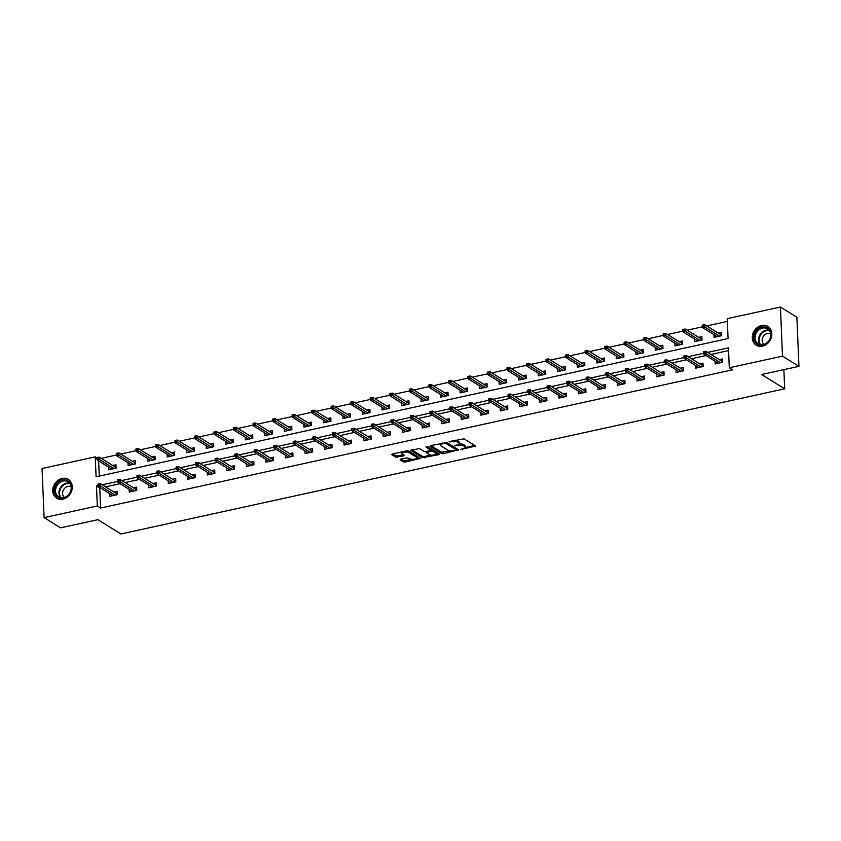 <?xml version="1.0" encoding="UTF-8"?>
<svg xmlns="http://www.w3.org/2000/svg" width="841" height="841" viewBox="0 0 841 841"><rect width="100%" height="100%" fill="white"/><g stroke="black" fill="none" stroke-linecap="round" stroke-linejoin="round"><path stroke-width="1.26" d="M460.731 449.504L475.68 446.077L464.053 438.855L449.126 441.578L451.712 441.767A4.447 1.535 177.6 0 1 457.714 442.187L458.681 442.797A4.447 1.535 177.6 0 1 459.197 443.47A4.447 1.535 177.6 0 1 456.821 444.931L454.718 445.772L457.725 445.499A4.447 1.535 177.6 0 1 463.727 445.919L464.695 446.518A4.447 1.535 177.6 0 1 465.199 447.202A4.447 1.535 177.6 0 1 462.823 448.663L460.731 449.504M62.055 478.466A11.038 9.24 121.8 0 1 68.31 479.444A11.038 9.24 121.8 0 1 71.832 490.271A11.038 9.24 121.8 0 1 62.917 499.165A11.038 9.24 121.8 0 1 56.662 498.198A11.038 9.24 121.8 0 1 53.141 487.36A11.038 9.24 121.8 0 1 62.055 478.466M761.631 325.467A11.038 9.24 121.8 0 1 767.886 326.445A11.038 9.24 121.8 0 1 771.407 337.273A11.038 9.24 121.8 0 1 762.493 346.177A11.038 9.24 121.8 0 1 756.238 345.199A11.038 9.24 121.8 0 1 752.716 334.371A11.038 9.24 121.8 0 1 761.631 325.467M400.684 459.197L400.095 459.859L403.365 461.888L405.236 462.024L420.479 458.387L408.694 450.955L406.823 450.829L392.316 453.993L391.738 454.666L395.68 457.115L403.754 455.885L404.5 455.433L402.387 454.003A3.721 1.283 177.6 0 1 401.956 453.446A3.721 1.283 177.6 0 1 404.752 452.08A3.721 1.283 177.6 0 1 408.957 452.574L416.61 457.325A3.721 1.283 177.6 0 1 417.041 457.882A3.721 1.283 177.6 0 1 414.245 459.249A3.721 1.283 177.6 0 1 410.04 458.755L406.886 457.84L400.684 459.197M780.437 307.028L796.89 317.236L798.95 366.35L761.641 374.508L784.674 388.815L120.904 533.972L97.871 519.675L60.563 527.833L44.11 517.614L42.05 468.511L95.254 456.873L96.095 476.784L728.064 338.566L727.234 318.655L780.437 307.028L782.498 356.132L729.294 367.769L728.453 347.859L707.691 352.4M798.95 366.35L782.498 356.132M100.521 487.948L99.774 488.116L100.605 508.027L732.585 369.809L729.294 367.769M100.605 508.027L97.314 505.977L44.11 517.614M441.578 453.53L443.459 453.667L458.534 449.819L446.907 442.597L430.539 445.635L429.951 446.308L441.578 453.53L441.525 452.206L450.292 450.829M438.844 454.666L422.476 457.714L410.681 450.282L419.512 448.589L424.221 451.522L426.093 451.659L430.96 450.292L425.893 447.034L427.606 446.655L439.433 454.003L438.844 454.666L438.802 453.614M784.674 388.815L783.875 369.641M728.569 350.592L710.981 354.439M705.956 355.543L691.449 358.718M686.424 359.811L671.917 362.986M666.892 364.09L652.395 367.254M647.37 368.358L632.863 371.533M627.838 372.626L613.331 375.801M608.306 376.894L593.799 380.069M588.774 381.173L574.266 384.337M569.241 385.441L554.745 388.616M549.72 389.709L535.212 392.884M530.187 393.987L515.68 397.152M510.655 398.256L496.148 401.43M491.123 402.524L476.616 405.698M471.591 406.792L457.094 409.966M452.069 411.07L437.562 414.245M432.537 415.338L418.03 418.513M413.005 419.606L398.497 422.781M393.472 423.885L378.965 427.049M373.94 428.153L359.443 431.328M354.418 432.421L339.911 435.596M334.886 436.7L320.379 439.864M315.354 440.968L300.847 444.143M295.822 445.236L281.315 448.411M276.29 449.504L261.793 452.679M256.768 453.783L242.261 456.957M237.236 458.051L222.728 461.225M217.703 462.319L203.196 465.494M198.171 466.597L183.664 469.762M178.639 470.865L164.142 474.04M159.117 475.133L144.61 478.308M139.585 479.412L125.078 482.576M120.053 483.68L105.546 486.855M715.039 361.178L715.155 363.911L722.661 362.271L722.524 358.949L719.36 359.643M695.507 365.457L695.623 368.179L703.129 366.539L702.992 363.217L699.828 363.911M675.975 369.725L676.09 372.458L683.607 370.807L683.46 367.496L680.295 368.19M656.443 373.993L656.558 376.726L664.075 375.086L663.938 371.764L660.763 372.458M636.921 378.261L637.026 380.994L644.542 379.354L644.406 376.032L641.231 376.726M617.389 382.539L617.504 385.273L625.01 383.622L624.874 380.311L621.709 381.005M597.856 386.807L597.972 389.541L605.478 387.901L605.341 384.579L602.177 385.273M578.324 391.076L578.44 393.809L585.956 392.169L585.809 388.847L582.645 389.541M558.792 395.354L558.908 398.077L566.424 396.437L566.287 393.125L563.113 393.809M539.27 399.622L539.375 402.355L546.892 400.705L546.755 397.394L543.58 398.087M519.738 403.89L519.854 406.624L527.36 404.984L527.223 401.662L524.059 402.355M500.206 408.169L500.321 410.892L507.827 409.252L507.691 405.93L504.526 406.624M480.674 412.437L480.789 415.17L488.306 413.52L488.158 410.208L484.994 410.902M461.141 416.705L461.257 419.438L468.773 417.798L468.637 414.476L465.462 415.17M441.62 420.973L441.725 423.706L449.241 422.066L449.105 418.744L445.93 419.438M422.087 425.252L422.203 427.985L429.709 426.334L429.572 423.023L426.408 423.717M402.555 429.52L402.671 432.253L410.177 430.613L410.04 427.291L406.876 427.985M383.023 433.788L383.139 436.521L390.655 434.881L390.508 431.559L387.344 432.253M363.491 438.066L363.606 440.789L371.123 439.149L370.986 435.838L367.811 436.521M343.969 442.334L344.074 445.068L351.591 443.417L351.454 440.106L348.279 440.8M324.437 446.603L324.552 449.336L332.058 447.696L331.922 444.374L328.757 445.068M304.905 450.881L305.02 453.604L312.526 451.964L312.389 448.642L309.225 449.336M285.372 455.149L285.488 457.882L293.004 456.232L292.857 452.921L289.693 453.614M265.84 459.417L265.956 462.151L273.472 460.511L273.336 457.189L270.161 457.882M246.318 463.685L246.424 466.419L253.94 464.779L253.803 461.457L250.629 462.151M226.786 467.964L226.902 470.687L234.408 469.047L234.271 465.735L231.107 466.429M207.254 472.232L207.37 474.965L214.876 473.325L214.739 470.003L211.575 470.697M187.722 476.5L187.837 479.233L195.354 477.593L195.207 474.271L192.042 474.965M168.189 480.779L168.305 483.501L175.822 481.861L175.685 478.54L172.51 479.233M148.668 485.047L148.773 487.78L156.289 486.13L156.153 482.818L152.978 483.512M129.136 489.315L129.251 492.048L136.757 490.408L136.62 487.086L133.456 487.78M109.603 493.583L109.719 496.316L117.225 494.676L117.088 491.354L113.924 492.048M727.349 321.399L706.682 325.919M702.424 326.844L687.15 330.187M682.892 331.123L667.617 334.455M663.36 335.391L648.085 338.734M643.838 339.659L628.563 343.002M624.306 343.937L609.031 347.27M604.774 348.206L589.499 351.549M585.241 352.474L569.967 355.817M565.709 356.742L550.435 360.085M546.187 361.02L530.913 364.363M526.655 365.288L511.381 368.631M507.123 369.556L491.848 372.899M487.591 373.835L472.316 377.167M468.059 378.103L452.784 381.446M448.537 382.371L433.262 385.714M429.005 386.65L413.73 389.982M409.472 390.918L394.198 394.261M389.94 395.186L374.666 398.529M370.408 399.454L355.133 402.797M350.886 403.733L335.612 407.076M331.354 408.001L316.079 411.344M311.822 412.269L296.547 415.612M292.29 416.547L277.015 419.88M272.757 420.815L257.483 424.158M253.236 425.083L237.961 428.426M233.703 429.362L218.429 432.695M214.171 433.63L198.897 436.973M194.639 437.898L179.364 441.241M175.107 442.166L159.832 445.509M155.585 446.445L140.3 449.788M136.053 450.713L120.778 454.056M116.521 454.981L101.246 458.324M98.628 460.921L99.27 476.09M713.925 334.634L714.041 337.367L721.546 335.727L721.41 332.405L718.246 333.099M694.393 338.912L694.508 341.635L702.025 339.995L701.878 336.673L698.713 337.367M674.86 343.181L674.976 345.914L682.493 344.263L682.356 340.952L679.181 341.646M655.339 347.449L655.444 350.182L662.96 348.542L662.824 345.22L659.649 345.914M635.807 351.717L635.922 354.45L643.428 352.81L643.291 349.488L640.127 350.182M616.274 355.995L616.39 358.729L623.896 357.078L623.759 353.767L620.595 354.46M596.742 360.263L596.858 362.997L604.374 361.357L604.227 358.035L601.063 358.729M577.21 364.531L577.325 367.265L584.842 365.625L584.705 362.303L581.53 362.997M557.688 368.81L557.793 371.533L565.31 369.893L565.173 366.571L561.998 367.265M538.156 373.078L538.272 375.811L545.777 374.161L545.641 370.849L542.477 371.543M518.624 377.346L518.739 380.079L526.245 378.439L526.109 375.118L522.944 375.811M499.091 381.614L499.207 384.348L506.724 382.708L506.576 379.386L503.412 380.079M479.559 385.893L479.675 388.626L487.191 386.976L487.055 383.664L483.88 384.358M460.038 390.161L460.143 392.894L467.659 391.254L467.522 387.932L464.348 388.626M440.505 394.429L440.621 397.162L448.127 395.522L447.99 392.2L444.826 392.894M420.973 398.708L421.089 401.43L428.595 399.79L428.458 396.479L425.294 397.162M401.441 402.976L401.556 405.709L409.073 404.069L408.926 400.747L405.761 401.441M381.909 407.244L382.024 409.977L389.541 408.337L389.404 405.015L386.229 405.709M362.387 411.522L362.492 414.245L370.008 412.605L369.872 409.283L366.697 409.977M342.855 415.79L342.97 418.524L350.476 416.873L350.34 413.562L347.175 414.256M323.322 420.058L323.438 422.792L330.944 421.152L330.807 417.83L327.643 418.524M303.79 424.327L303.906 427.06L311.422 425.42L311.275 422.098L308.111 422.792M284.258 428.605L284.374 431.338L291.89 429.688L291.753 426.376L288.579 427.07M264.736 432.873L264.841 435.606L272.358 433.967L272.221 430.645L269.046 431.338M245.204 437.141L245.32 439.875L252.826 438.235L252.689 434.913L249.525 435.606M225.672 441.42L225.787 444.143L233.293 442.503L233.157 439.191L229.992 439.875M206.14 445.688L206.255 448.421L213.772 446.771L213.625 443.459L210.46 444.153M186.607 449.956L186.723 452.689L194.239 451.049L194.103 447.727L190.928 448.421M167.086 454.235L167.191 456.957L174.707 455.317L174.571 451.995L171.396 452.689M147.553 458.503L147.669 461.236L155.175 459.585L155.038 456.274L151.874 456.968M128.021 462.771L128.137 465.504L135.643 463.864L135.506 460.542L132.342 461.236M108.489 467.039L108.605 469.772L116.121 468.132L115.974 464.81L112.81 465.504M96.831 457.851L95.254 456.873M98.082 485.72L96.484 486.066L97.314 505.977M703.507 353.315L688.159 356.668M683.985 357.583L668.627 360.947M664.453 361.861L649.105 365.215M644.921 366.129L629.573 369.483M625.389 370.397L610.04 373.751M605.856 374.666L590.508 378.03M586.335 378.944L570.976 382.298M566.802 383.212L551.454 386.566M547.27 387.48L531.922 390.844M527.738 391.759L512.39 395.112M508.206 396.027L492.858 399.38M488.684 400.295L473.325 403.659M469.152 404.574L453.804 407.927M449.62 408.842L434.271 412.195M430.087 413.11L414.739 416.463M410.555 417.378L395.207 420.742M391.033 421.656L375.675 425.01M371.501 425.924L356.153 429.278M351.969 430.193L336.621 433.557M332.437 434.471L317.089 437.825M312.905 438.739L297.556 442.093M293.383 443.007L278.024 446.371M273.851 447.286L258.502 450.639M254.318 451.554L238.97 454.907M234.786 455.822L219.438 459.175M215.254 460.09L199.906 463.454M195.732 464.369L180.373 467.722M176.2 468.637L160.852 471.99M156.668 472.905L141.32 476.269M137.136 477.183L121.787 480.537M117.603 481.451L102.255 484.805M99.774 488.116L96.484 486.066M465.199 447.202L465.147 445.867A4.447 1.535 177.6 0 0 464.631 445.194L464.695 446.518M458.976 443.964A4.447 1.535 177.6 0 1 463.664 444.595L464.631 445.194M459.197 443.47L459.133 442.135A4.447 1.535 177.6 0 0 458.629 441.462L458.681 442.797M455.286 440.232A4.447 1.535 177.6 0 1 457.662 440.863L458.629 441.462M465.073 447.591L474.734 445.478M430.844 445.572L441.525 452.206M456.2 449.536L457.588 449.231M455.696 450.229L456.106 449.756L445.898 443.417L442.808 443.712A4.447 1.535 177.6 0 0 440.432 445.183A4.447 1.535 177.6 0 0 440.936 445.856L447.917 450.187A4.447 1.535 177.6 0 0 453.919 450.618L455.696 450.229M456.064 448.737L456.106 449.756M446.392 442.429L456.053 448.432M440.505 443.459A4.447 1.535 177.6 0 0 440.379 443.859L440.432 445.183M438.476 453.415L436.059 453.94M430.886 455.076L424.295 456.516L424.348 457.84M411.733 449.746L422.413 456.379L424.295 456.516M430.76 449.189L427.154 446.529M429.12 454.56A3.721 1.283 177.6 0 0 433.315 455.055A3.721 1.283 177.6 0 0 436.122 453.688A3.721 1.283 177.6 0 0 435.691 453.12L432.989 451.449L431.118 451.312L426.261 452.679L429.12 454.56M436.122 453.688L436.059 452.363A3.721 1.283 177.6 0 0 435.638 451.796L435.691 453.12M430.949 450.019L432.936 450.124L435.638 451.796M417.041 457.882L416.989 456.558A3.721 1.283 177.6 0 0 416.558 455.99L416.61 457.325M407.317 450.755A3.721 1.283 177.6 0 1 408.905 451.239L416.558 455.99M401.945 451.89A3.721 1.283 177.6 0 0 401.903 452.111L401.956 453.446M392.631 453.93L395.617 455.79L397.499 455.917L403.386 454.634M400.989 459.123L403.312 460.563L405.183 460.689L411.733 459.26M416.989 458.114L419.375 457.588M716.427 336.842L716.406 336.179M720.075 334.234L721.473 333.93M720.464 335.958L721.052 334.024L721.126 335.822M703.507 324.878L702.256 325.162L702.309 326.487L703.56 326.213L703.507 324.878L704.842 324.773L704.937 327.16L702.687 327.654L717.205 336.673M703.56 326.213L719.465 336.179M704.842 324.773L720.401 334.434M702.687 327.654L702.309 326.487M717.52 362.723L717.541 363.386M722.587 360.474L722.24 362.366M721.578 362.503L722.167 360.568L721.189 360.778M721.515 360.989L705.946 351.317L706.051 353.704L720.569 362.723M704.674 352.757L704.611 351.433L703.36 351.706L703.423 353.031L704.674 352.757L706.051 353.704L703.801 354.198L718.319 363.217M705.946 351.317L704.611 351.433M703.423 353.031L703.801 354.198M755.46 342.224A9.556 8 121.8 0 1 758.035 329.315A9.556 8 121.8 0 1 769.725 330.071A9.556 8 121.8 0 1 767.139 342.981A9.556 8 121.8 0 1 755.46 342.224M769.526 330.723A8.852 7.401 -58.2 0 0 767.591 328.842A8.852 7.401 -58.2 0 0 757.583 331.154A8.852 7.401 -58.2 0 0 756.322 341.982A8.852 7.401 -58.2 0 0 758.256 343.864A8.852 7.401 -58.2 0 0 768.264 341.551A8.852 7.401 -58.2 0 0 769.526 330.723M770.661 333.772A6.297 5.267 -58.2 0 0 763.754 335.832A6.297 5.267 -58.2 0 0 763.018 343.349A6.297 5.267 -58.2 0 0 764.038 344.442M768.853 327.149A10.965 9.177 -58.2 0 0 768.38 326.834A10.965 9.177 -58.2 0 0 755.964 329.693A10.965 9.177 -58.2 0 0 754.398 343.128A10.965 9.177 -58.2 0 0 756.805 345.472A10.965 9.177 -58.2 0 0 757.299 345.746M62.633 480.19A9.556 8 121.8 0 1 71.464 487.296A9.556 8 121.8 0 1 63.39 498.103A9.556 8 121.8 0 1 54.56 490.997A9.556 8 121.8 0 1 62.633 480.19M63.685 497.641A8.852 7.401 -58.2 0 0 70.833 490.513A8.852 7.401 -58.2 0 0 68.005 481.83A8.852 7.401 -58.2 0 0 62.991 481.052A8.852 7.401 -58.2 0 0 55.853 488.179A8.852 7.401 -58.2 0 0 58.67 496.863A8.852 7.401 -58.2 0 0 63.685 497.641M71.086 486.771A6.297 5.267 -58.2 0 0 67.9 486.424A6.297 5.267 -58.2 0 0 62.886 491.26A6.297 5.267 -58.2 0 0 64.463 497.43M69.267 480.148A10.965 9.177 -58.2 0 0 68.794 479.822A10.965 9.177 -58.2 0 0 62.581 478.855A10.965 9.177 -58.2 0 0 53.719 487.696A10.965 9.177 -58.2 0 0 57.22 498.461A10.965 9.177 -58.2 0 0 57.724 498.745M696.905 341.12L696.874 340.447M700.542 338.502L701.941 338.198M700.931 340.237L701.52 338.292L701.594 340.09M683.975 329.157L682.724 329.43L682.776 330.755L684.027 330.481L683.975 329.157L685.31 329.041L685.404 331.438L683.155 331.932L697.673 340.941M684.027 330.481L699.933 340.458M685.31 329.041L700.868 338.713M683.155 331.932L682.776 330.755M677.373 345.388L677.341 344.715M681.01 342.781L682.419 342.476M681.41 344.505L681.988 342.56L682.062 344.358M664.443 333.425L663.192 333.698L663.244 335.023L664.495 334.75L664.443 333.425L665.778 333.32L665.872 335.706L663.623 336.2L678.151 345.22M664.495 334.75L680.401 344.726M665.778 333.32L681.336 342.981M663.623 336.2L663.244 335.023M697.988 366.991L698.009 367.664M703.055 364.742L702.708 366.634M702.046 366.781L702.634 364.836L701.657 365.047M701.983 365.257L686.424 355.585L686.519 357.982L701.047 367.002M685.142 357.026L685.089 355.701L683.838 355.974L683.891 357.299L685.142 357.026L686.519 357.982L684.269 358.476L698.787 367.485M686.424 355.585L685.089 355.701M683.891 357.299L684.269 358.476M678.456 371.259L678.487 371.932M683.523 369.02L683.176 370.902M682.514 371.049L683.102 369.104L682.125 369.325M682.45 369.525L666.892 359.864L666.987 362.25L681.515 371.27M665.609 361.294L665.557 359.969L664.306 360.242L664.358 361.567L665.609 361.294L666.987 362.25L664.737 362.744L679.255 371.764M666.892 359.864L665.557 359.969M664.358 361.567L664.737 362.744M657.841 349.656L657.809 348.983M661.478 347.049L662.887 346.744M661.878 348.773L662.456 346.839L662.54 348.626M644.91 337.693L643.659 337.966L643.712 339.301L644.973 339.028L644.91 337.693L646.245 337.588L646.351 339.974L644.09 340.468L658.619 349.488M644.973 339.028L660.868 348.994M646.245 337.588L661.814 347.249M644.09 340.468L643.712 339.301M638.308 353.924L638.277 353.262M641.956 351.317L643.354 351.012M642.345 353.052L642.934 351.107L643.008 352.905M625.378 341.972L624.127 342.245L624.19 343.57L625.441 343.296L625.378 341.972L626.713 341.856L626.818 344.253L624.558 344.736L639.086 353.756M625.441 343.296L641.336 353.262M626.713 341.856L642.282 351.527M624.558 344.736L624.19 343.57M618.776 358.203L618.755 357.53M622.424 355.596L623.822 355.28M622.813 357.32L623.402 355.375L623.475 357.173M605.856 346.24L604.605 346.513L604.658 347.838L605.909 347.564L605.856 346.24L607.191 346.135L607.286 348.521L605.036 349.015L619.554 358.035M605.909 347.564L621.814 357.541M607.191 346.135L622.75 355.796M605.036 349.015L604.658 347.838M658.923 375.538L658.955 376.2M664.001 373.288L663.644 375.181M662.992 375.317L663.57 373.383L662.592 373.593M662.918 373.793L647.36 364.132L647.454 366.518L661.983 375.538M646.077 365.572L646.025 364.237L644.774 364.51L644.826 365.846L646.077 365.572L647.454 366.518L645.205 367.012L659.733 376.032M647.36 364.132L646.025 364.237M644.826 365.846L645.205 367.012M639.391 379.806L639.423 380.468M644.469 377.556L644.122 379.449M643.46 379.596L644.038 377.651L643.06 377.861M643.397 378.072L627.828 368.4L627.933 370.797L642.45 379.806M626.556 369.84L626.492 368.516L625.241 368.789L625.294 370.114L626.556 369.84L627.933 370.797L625.672 371.28L640.201 380.3M627.828 368.4L626.492 368.516M625.294 370.114L625.672 371.28M619.87 384.074L619.891 384.747M624.937 381.825L624.59 383.717M623.927 383.864L624.516 381.919L623.538 382.14M623.864 382.34L608.295 372.679L608.4 375.065L622.918 384.085M607.023 374.108L606.96 372.784L605.709 373.057L605.772 374.382L607.023 374.108L608.4 375.065L606.151 375.559L620.669 384.579M608.295 372.679L606.96 372.784M605.772 374.382L606.151 375.559M600.337 388.342L600.358 389.015M605.404 386.103L605.057 387.985M604.395 388.132L604.984 386.198L604.006 386.408M604.332 386.608L588.774 376.947L588.868 379.333L603.396 388.353M587.491 378.387L587.438 377.052L586.188 377.325L586.24 378.66L587.491 378.387L588.868 379.333L586.619 379.827L601.136 388.847M588.774 376.947L587.438 377.052M586.24 378.66L586.619 379.827M580.805 392.621L580.837 393.283M585.872 390.371L585.525 392.263M584.863 392.4L585.452 390.466L584.474 390.676M584.8 390.886L569.241 381.215L569.336 383.601L583.864 392.621M567.959 382.655L567.906 381.33L566.655 381.604L566.708 382.928L567.959 382.655L569.336 383.601L567.086 384.095L581.604 393.115M569.241 381.215L567.906 381.33M566.708 382.928L567.086 384.095M561.273 396.889L561.304 397.562M566.35 394.639L565.993 396.531M565.341 396.679L565.919 394.734L564.942 394.955M565.268 395.154L549.709 385.493L549.804 387.88L564.332 396.899M548.427 386.923L548.374 385.599L547.123 385.872L547.176 387.196L548.427 386.923L549.804 387.88L547.554 388.374L562.082 397.394M549.709 385.493L548.374 385.599M547.176 387.196L547.554 388.374M541.741 401.157L541.772 401.83M546.818 398.918L546.471 400.8M545.809 400.947L546.387 399.002L545.41 399.223M545.746 399.422L530.177 389.761L530.282 392.148L544.8 401.168M528.905 391.191L528.842 389.867L527.591 390.14L527.643 391.464L528.905 391.191L530.282 392.148L528.022 392.642L542.55 401.662M530.177 389.761L528.842 389.867M527.643 391.464L528.022 392.642M522.219 405.436L522.24 406.098M527.286 403.186L526.939 405.078M526.277 405.215L526.865 403.281L525.888 403.491M526.214 403.691L510.645 394.03L510.75 396.416L525.268 405.436M509.373 395.47L509.31 394.135L508.059 394.418L508.122 395.743L509.373 395.47L510.75 396.416L508.5 396.91L523.018 405.93M510.645 394.03L509.31 394.135M508.122 395.743L508.5 396.91M502.687 409.704L502.708 410.376M507.754 407.454L507.407 409.346M506.745 409.493L507.333 407.549L506.356 407.759M506.681 407.969L491.123 398.298L491.218 400.694L505.746 409.714M489.84 399.738L489.788 398.413L488.537 398.687L488.589 400.011L489.84 399.738L491.218 400.694L488.968 401.189L503.486 410.198M491.123 398.298L489.788 398.413M488.589 400.011L488.968 401.189M483.155 413.972L483.186 414.645M488.222 411.733L487.875 413.614M487.212 413.761L487.801 411.817L486.823 412.037M487.149 412.237L471.591 402.576L471.685 404.963L486.214 413.982M470.308 404.006L470.256 402.681L469.005 402.955L469.057 404.279L470.308 404.006L471.685 404.963L469.436 405.457L483.953 414.476M471.591 402.576L470.256 402.681M469.057 404.279L469.436 405.457M463.622 418.25L463.654 418.913M468.7 416.001L468.342 417.893M467.691 418.03L468.269 416.095L467.291 416.306M467.617 416.505L452.059 406.844L452.153 409.231L466.681 418.25M450.776 408.284L450.723 406.949L449.472 407.223L449.525 408.558L450.776 408.284L452.153 409.231L449.903 409.725L464.432 418.744M452.059 406.844L450.723 406.949M449.525 408.558L449.903 409.725M444.09 422.518L444.122 423.181M449.168 420.269L448.821 422.161M448.158 422.308L448.737 420.363L447.759 420.574M448.095 420.784L432.526 411.112L432.631 413.509L447.149 422.518M431.254 412.553L431.191 411.228L429.94 411.501L429.993 412.826L431.254 412.553L432.631 413.509L430.371 413.993L444.9 423.012M432.526 411.112L431.191 411.228M429.993 412.826L430.371 413.993M424.558 426.786L424.589 427.459M429.635 424.537L429.288 426.429M428.626 426.576L429.215 424.631L428.237 424.852M428.563 425.052L412.994 415.391L413.099 417.777L427.617 426.797M411.722 416.821L411.659 415.496L410.408 415.769L410.471 417.094L411.722 416.821L413.099 417.777L410.85 418.271L425.367 427.291M412.994 415.391L411.659 415.496M410.471 417.094L410.85 418.271M405.036 431.055L405.057 431.727M410.103 428.815L409.756 430.697M409.094 430.844L409.683 428.91L408.705 429.12M409.031 429.32L393.472 419.659L393.567 422.045L408.095 431.065M392.19 421.099L392.137 419.764L390.886 420.037L390.939 421.373L392.19 421.099L393.567 422.045L391.317 422.539L405.835 431.559M393.472 419.659L392.137 419.764M390.939 421.373L391.317 422.539M385.504 435.333L385.535 435.995M390.571 433.083L390.224 434.976M389.562 435.112L390.15 433.178L389.173 433.388M389.499 433.599L373.94 423.927L374.035 426.313L388.563 435.333M372.658 425.367L372.605 424.043L371.354 424.316L371.407 425.641L372.658 425.367L374.035 426.313L371.785 426.808L386.303 435.827M373.94 423.927L372.605 424.043M371.407 425.641L371.785 426.808M365.972 439.601L366.003 440.274M371.049 437.352L370.692 439.244M370.04 439.391L370.618 437.446L369.641 437.656M369.966 437.867L354.408 428.195L354.503 430.592L369.031 439.612M353.125 429.635L353.073 428.311L351.822 428.584L351.874 429.909L353.125 429.635L354.503 430.592L352.253 431.086L366.781 440.106M354.408 428.195L353.073 428.311M351.874 429.909L352.253 431.086M346.439 443.869L346.471 444.542M351.517 441.63L351.17 443.512M350.508 443.659L351.086 441.714L350.108 441.935M350.445 442.135L334.876 432.474L334.981 434.86L349.499 443.88M333.604 433.903L333.541 432.579L332.29 432.852L332.342 434.177L333.604 433.903L334.981 434.86L332.721 435.354L347.249 444.374M334.876 432.474L333.541 432.579M332.342 434.177L332.721 435.354M326.907 448.148L326.939 448.81M331.985 445.898L331.638 447.79M330.976 447.927L331.564 445.993L330.587 446.203M330.912 446.403L315.343 436.742L315.449 439.128L329.966 448.148M314.071 438.182L314.008 436.847L312.757 437.131L312.82 438.455L314.071 438.182L315.449 439.128L313.188 439.622L327.717 448.642M315.343 436.742L314.008 436.847M312.82 438.455L313.188 439.622M307.385 452.416L307.407 453.089M312.453 450.166L312.106 452.059M311.443 452.206L312.032 450.261L311.054 450.471M311.38 450.681L295.822 441.01L295.916 443.407L310.445 452.426M294.539 442.45L294.487 441.126L293.236 441.399L293.288 442.723L294.539 442.45L295.916 443.407L293.667 443.901L308.184 452.91M295.822 441.01L294.487 441.126M293.288 442.723L293.667 443.901M599.255 362.471L599.223 361.798M602.892 359.864L604.29 359.559M603.281 361.588L603.87 359.654L603.943 361.441M586.324 350.508L585.073 350.781L585.126 352.116L586.377 351.832L586.324 350.508L587.659 350.403L587.754 352.789L585.504 353.283L600.022 362.303M586.377 351.832L602.282 361.809M587.659 350.403L603.218 360.064M585.504 353.283L585.126 352.116M579.722 366.739L579.691 366.077M583.36 364.132L584.768 363.827M583.759 365.856L584.337 363.922L584.411 365.719M566.792 354.786L565.541 355.06L565.594 356.384L566.845 356.111L566.792 354.786L568.127 354.671L568.222 357.057L565.972 357.551L580.5 366.571M566.845 356.111L582.75 366.077M568.127 354.671L583.686 364.342M565.972 357.551L565.594 356.384M560.19 371.018L560.159 370.345M563.827 368.4L565.236 368.095M564.227 370.135L564.805 368.19L564.889 369.987M547.26 359.054L546.009 359.328L546.061 360.652L547.323 360.379L547.26 359.054L548.595 358.939L548.7 361.336L546.44 361.83L560.968 370.839M547.323 360.379L563.218 370.355M548.595 358.939L564.164 368.61M546.44 361.83L546.061 360.652M540.658 375.286L540.626 374.613M544.306 372.679L545.704 372.374M544.695 374.403L545.283 372.458L545.357 374.256M527.727 363.323L526.477 363.596L526.54 364.92L527.791 364.647L527.727 363.323L529.063 363.217L529.168 365.604L526.908 366.098L541.436 375.118M527.791 364.647L543.685 374.623M529.063 363.217L544.632 372.878M526.908 366.098L526.54 364.92M521.126 379.554L521.105 378.892M524.773 376.947L526.172 376.642M525.162 378.671L525.751 376.736L525.825 378.534M508.206 367.591L506.955 367.864L507.007 369.199L508.258 368.926L508.206 367.591L509.541 367.485L509.635 369.872L507.386 370.366L521.904 379.386M508.258 368.926L524.164 378.892M509.541 367.485L525.099 377.146M507.386 370.366L507.007 369.199M501.604 383.832L501.572 383.16M505.241 381.215L506.639 380.91M505.63 382.949L506.219 381.005L506.293 382.802M488.674 371.869L487.423 372.142L487.475 373.467L488.726 373.194L488.674 371.869L490.009 371.754L490.103 374.15L487.854 374.634L502.371 383.654M488.726 373.194L504.632 383.17M490.009 371.754L505.567 381.425M487.854 374.634L487.475 373.467M482.072 388.1L482.04 387.428M485.709 385.493L487.118 385.178M486.098 387.217L486.687 385.273L486.76 387.07M469.141 376.137L467.89 376.411L467.943 377.735L469.194 377.462L469.141 376.137L470.476 376.032L470.571 378.418L468.321 378.913L482.85 387.932M469.194 377.462L485.099 387.438M470.476 376.032L486.035 385.693M468.321 378.913L467.943 377.735M462.539 392.369L462.508 391.696M466.177 389.761L467.585 389.457M466.576 391.486L467.154 389.551L467.239 391.338M449.609 380.405L448.358 380.679L448.411 382.014L449.672 381.74L449.609 380.405L450.944 380.3L451.049 382.687L448.789 383.181L463.317 392.2M449.672 381.74L465.567 391.706M450.944 380.3L466.513 389.961M448.789 383.181L448.411 382.014M443.007 396.637L442.976 395.974M446.655 394.03L448.053 393.725M447.044 395.754L447.633 393.819L447.706 395.617M430.077 384.684L428.826 384.957L428.889 386.282L430.14 386.008L430.077 384.684L431.412 384.568L431.517 386.955L429.257 387.449L443.785 396.468M430.14 386.008L446.035 395.974M431.412 384.568L446.981 394.24M429.257 387.449L428.889 386.282M423.475 400.915L423.454 400.242M427.123 398.308L428.521 397.993M427.512 400.032L428.101 398.087L428.174 399.885M410.555 388.952L409.304 389.225L409.357 390.55L410.608 390.277L410.555 388.952L411.89 388.847L411.985 391.233L409.735 391.727L424.253 400.747M410.608 390.277L426.513 400.253M411.89 388.847L427.449 398.508M409.735 391.727L409.357 390.55M403.953 405.183L403.922 404.51M407.591 402.576L408.989 402.271M407.98 404.3L408.568 402.366L408.642 404.153M391.023 393.22L389.772 393.493L389.825 394.828L391.076 394.545L391.023 393.22L392.358 393.115L392.453 395.501L390.203 395.995L404.721 405.015M391.076 394.545L406.981 404.521M392.358 393.115L407.917 402.776M390.203 395.995L389.825 394.828M384.421 409.451L384.39 408.789M388.058 406.844L389.467 406.539M388.447 408.568L389.036 406.634L389.11 408.432M371.491 397.499L370.24 397.772L370.292 399.097L371.543 398.823L371.491 397.499L372.826 397.383L372.92 399.769L370.671 400.263L385.199 409.283M371.543 398.823L387.449 408.789M372.826 397.383L388.384 407.055M370.671 400.263L370.292 399.097M364.889 413.73L364.857 413.057M368.526 411.112L369.935 410.807M368.926 412.847L369.504 410.902L369.588 412.7M351.959 401.767L350.708 402.04L350.76 403.365L352.011 403.091L351.959 401.767L353.294 401.651L353.399 404.048L351.139 404.542L365.667 413.551M352.011 403.091L367.916 413.068M353.294 401.651L368.863 411.323M351.139 404.542L350.76 403.365M345.357 417.998L345.325 417.325M349.004 415.391L350.403 415.086M349.393 417.115L349.982 415.17L350.056 416.968M332.426 406.035L331.175 406.308L331.238 407.633L332.489 407.359L332.426 406.035L333.761 405.93L333.866 408.316L331.606 408.81L346.135 417.83M332.489 407.359L348.384 417.336M333.761 405.93L349.33 415.591M331.606 408.81L331.238 407.633M325.824 422.266L325.803 421.604M329.472 419.659L330.87 419.354M329.861 421.383L330.45 419.449L330.524 421.246M312.905 410.303L311.654 410.576L311.706 411.911L312.957 411.638L312.905 410.303L314.229 410.198L314.334 412.584L312.085 413.078L326.602 422.098M312.957 411.638L328.863 421.604M314.229 410.198L329.798 419.859M312.085 413.078L311.706 411.911M306.303 426.545L306.271 425.872M309.94 423.927L311.338 423.622M310.329 425.662L310.918 423.717L310.991 425.514M293.372 414.581L292.121 414.855L292.174 416.179L293.425 415.906L293.372 414.581L294.707 414.466L294.802 416.863L292.552 417.346L307.07 426.366M293.425 415.906L309.33 425.872M294.707 414.466L310.266 424.137M292.552 417.346L292.174 416.179M286.77 430.813L286.739 430.14M290.408 428.206L291.816 427.89M290.797 429.93L291.385 427.985L291.459 429.783M273.84 418.85L272.589 419.123L272.642 420.447L273.893 420.174L273.84 418.85L275.175 418.744L275.27 421.131L273.02 421.625L287.548 430.645M273.893 420.174L289.798 430.15M275.175 418.744L290.734 428.405M273.02 421.625L272.642 420.447M267.238 435.081L267.207 434.408M270.876 432.474L272.284 432.169M271.275 434.198L271.853 432.263L271.937 434.051M254.308 423.118L253.057 423.391L253.109 424.726L254.36 424.453L254.308 423.118L255.643 423.012L255.748 425.399L253.488 425.893L268.016 434.913M254.36 424.453L270.266 434.419M255.643 423.012L271.212 432.673M253.488 425.893L253.109 424.726M247.706 439.349L247.674 438.687M251.354 436.742L252.752 436.437M251.743 438.466L252.332 436.532L252.405 438.329M234.776 427.396L233.525 427.67L233.588 428.994L234.839 428.721L234.776 427.396L236.111 427.281L236.216 429.667L233.956 430.161L248.484 439.181M234.839 428.721L250.734 438.687M236.111 427.281L251.68 436.952M233.956 430.161L233.588 428.994M228.174 443.627L228.153 442.955M231.822 441.02L233.22 440.705M232.211 442.744L232.799 440.8L232.873 442.597M215.254 431.664L214.003 431.938L214.056 433.262L215.307 432.989L215.254 431.664L216.579 431.559L216.684 433.945L214.434 434.44L228.952 443.459M215.307 432.989L231.212 442.965M216.579 431.559L232.148 441.22M214.434 434.44L214.056 433.262M287.853 456.684L287.885 457.357M292.92 454.445L292.573 456.327M291.911 456.474L292.5 454.529L291.522 454.75M291.848 454.949L276.29 445.288L276.384 447.675L290.912 456.695M275.007 446.718L274.954 445.394L273.703 445.667L273.756 446.991L275.007 446.718L276.384 447.675L274.134 448.169L288.652 457.189M276.29 445.288L274.954 445.394M273.756 446.991L274.134 448.169M268.321 460.952L268.353 461.625M273.399 458.713L273.041 460.595M272.389 460.742L272.968 458.808L271.99 459.018M272.316 459.218L256.757 449.557L256.852 451.943L271.38 460.963M255.475 450.997L255.422 449.662L254.171 449.935L254.224 451.27L255.475 450.997L256.852 451.943L254.602 452.437L269.131 461.457M256.757 449.557L255.422 449.662M254.224 451.27L254.602 452.437M248.789 465.231L248.82 465.893M253.866 462.981L253.519 464.873M252.857 465.02L253.435 463.076L252.458 463.286M252.794 463.496L237.225 453.825L237.33 456.221L251.848 465.231M235.953 455.265L235.89 453.94L234.639 454.214L234.692 455.538L235.953 455.265L237.33 456.221L235.07 456.705L249.598 465.725M237.225 453.825L235.89 453.94M234.692 455.538L235.07 456.705M229.257 469.499L229.288 470.172M234.334 467.249L233.987 469.141M233.325 469.289L233.914 467.344L232.936 467.564M233.262 467.764L217.693 458.103L217.798 460.49L232.316 469.509M216.421 459.533L216.358 458.208L215.107 458.482L215.17 459.806L216.421 459.533L217.798 460.49L215.538 460.984L230.066 470.003M217.693 458.103L216.358 458.208M215.17 459.806L215.538 460.984M208.652 447.896L208.621 447.223M212.289 445.288L213.688 444.984M212.678 447.013L213.267 445.068L213.341 446.865M195.722 435.932L194.471 436.206L194.523 437.53L195.774 437.257L195.722 435.932L197.057 435.827L197.151 438.214L194.902 438.708L209.42 447.727M195.774 437.257L211.68 447.233M197.057 435.827L212.615 445.488M194.902 438.708L194.523 437.53M209.735 473.767L209.756 474.44M214.802 471.528L214.455 473.409M213.793 473.557L214.381 471.622L213.404 471.833M213.73 472.032L198.171 462.371L198.266 464.758L212.794 473.777M196.889 463.801L196.836 462.476L195.585 462.75L195.638 464.085L196.889 463.801L198.266 464.758L196.016 465.252L210.534 474.271M198.171 462.371L196.836 462.476M195.638 464.085L196.016 465.252M189.12 452.164L189.088 451.501M192.757 449.557L194.166 449.252M193.146 451.281L193.735 449.346L193.808 451.144M176.19 440.2L174.939 440.484L174.991 441.809L176.242 441.536L176.19 440.2L177.525 440.095L177.619 442.482L175.37 442.976L189.898 451.995M176.242 441.536L192.147 451.501M177.525 440.095L193.083 449.756M175.37 442.976L174.991 441.809M190.203 478.045L190.234 478.708M195.27 475.796L194.923 477.688M194.26 477.825L194.849 475.89L193.872 476.101M194.197 476.311L178.639 466.639L178.734 469.026L193.262 478.045M177.356 468.08L177.304 466.755L176.053 467.028L176.105 468.353L177.356 468.08L178.734 469.026L176.484 469.52L191.002 478.54M178.639 466.639L177.304 466.755M176.105 468.353L176.484 469.52M169.588 456.442L169.556 455.769M173.225 453.825L174.634 453.52M173.624 455.559L174.203 453.614L174.276 455.412M156.657 444.479L155.406 444.752L155.459 446.077L156.71 445.804L156.657 444.479L157.992 444.363L158.097 446.76L155.837 447.254L170.366 456.264M156.71 445.804L172.615 455.78M157.992 444.363L173.561 454.035M155.837 447.254L155.459 446.077M170.67 482.314L170.702 482.986M175.748 480.064L175.391 481.956M174.728 482.103L175.317 480.158L174.339 480.369M174.665 480.579L159.107 470.907L159.201 473.304L173.73 482.324M157.824 472.348L157.772 471.023L156.521 471.296L156.573 472.621L157.824 472.348L159.201 473.304L156.952 473.798L171.48 482.808M159.107 470.907L157.772 471.023M156.573 472.621L156.952 473.798M150.055 460.71L150.024 460.038M153.703 458.103L155.101 457.798M154.092 459.827L154.681 457.882L154.755 459.68M137.125 448.747L135.874 449.02L135.937 450.345L137.188 450.072L137.125 448.747L138.46 448.642L138.565 451.028L136.305 451.522L150.833 460.542M137.188 450.072L153.083 460.048M138.46 448.642L154.029 458.303M136.305 451.522L135.937 450.345M151.138 486.582L151.17 487.254M156.216 484.342L155.869 486.224M155.207 486.371L155.785 484.427L154.807 484.647M155.143 484.847L139.574 475.186L139.68 477.572L154.197 486.592M138.302 476.616L138.239 475.291L136.988 475.564L137.041 476.889L138.302 476.616L139.68 477.572L137.419 478.066L151.948 487.086M139.574 475.186L138.239 475.291M137.041 476.889L137.419 478.066M130.523 464.978L130.502 464.316M134.171 462.371L135.569 462.066M134.56 464.095L135.149 462.161L135.222 463.959M117.603 453.015L116.342 453.288L116.405 454.624L117.656 454.35L117.603 453.015L118.928 452.91L119.033 455.296L116.783 455.79L131.301 464.81M117.656 454.35L133.561 464.316M118.928 452.91L134.497 462.571M116.783 455.79L116.405 454.624M131.606 490.86L131.638 491.522M136.684 488.61L136.337 490.503M135.674 490.639L136.263 488.705L135.285 488.915M135.611 489.115L120.042 479.454L120.147 481.84L134.665 490.86M118.77 480.894L118.707 479.559L117.456 479.833L117.519 481.168L118.77 480.894L120.147 481.84L117.887 482.335L132.415 491.354M120.042 479.454L118.707 479.559M117.519 481.168L117.887 482.335M111.001 469.246L110.97 468.584M114.639 466.639L116.037 466.335M115.028 468.374L115.616 466.429L115.69 468.227M98.071 457.294L96.82 457.567L96.873 458.892L98.124 458.618L98.071 457.294L99.406 457.178L99.501 459.575L97.251 460.059L111.769 469.078M98.124 458.618L114.029 468.584M99.406 457.178L114.965 466.85M97.251 460.059L96.873 458.892M112.084 495.128L112.105 495.801M117.151 492.879L116.804 494.771M116.142 494.918L116.731 492.973L115.753 493.183M116.079 493.394L100.521 483.722L100.615 486.119L115.143 495.128M99.238 485.162L99.185 483.838L97.934 484.111L97.987 485.436L99.238 485.162L100.615 486.119L98.365 486.603L112.883 495.622M100.521 483.722L99.185 483.838M97.987 485.436L98.365 486.603M462.014 448.842L462.045 449.599M449.998 441.388L450.03 442.135M456.001 445.11L456.032 445.867M463.664 444.595L463.727 445.919M457.693 444.7L457.725 445.499M457.662 440.863L457.714 442.187M451.68 441.01L451.712 441.767M475.049 445.688L475.102 446.739M457.914 449.43L457.956 450.492M443.396 452.332L443.459 453.667M445.856 442.387L445.898 443.417M444.553 442.576L444.584 443.323M442.776 442.965L442.808 443.712M422.413 456.379L422.476 457.714M430.739 448.758L430.802 450.082M432.936 450.124L432.989 451.449M431.065 449.988L431.118 451.312M426.965 451.459L426.997 452.216M408.905 451.239L408.957 452.574M403.712 454.834L403.754 455.885M397.499 455.917L397.551 457.252M395.617 455.79L395.68 457.115M419.691 457.788L419.733 458.85M405.183 460.689L405.236 462.024M403.312 460.563L403.365 461.888M760.148 344.652A8.852 7.401 121.8 0 1 759.749 344.116A8.852 7.401 121.8 0 1 760.275 334.245A8.852 7.401 121.8 0 1 769.126 330.187M769.504 330.692A8.557 7.159 -58.2 0 0 760.842 334.518A8.557 7.159 -58.2 0 0 760.285 344.127A8.557 7.159 -58.2 0 0 760.769 344.757M60.563 497.641A8.852 7.401 121.8 0 1 59.669 489.168A8.852 7.401 121.8 0 1 66.418 483.186A8.852 7.401 121.8 0 1 69.54 483.186M69.929 483.691A8.557 7.159 -58.2 0 0 66.754 483.659A8.557 7.159 -58.2 0 0 60.195 489.525A8.557 7.159 -58.2 0 0 61.193 497.756M456.158 448.579L456.221 449.903M430.897 448.968L430.96 450.292M426.219 451.628L426.261 452.679"/></g></svg>
